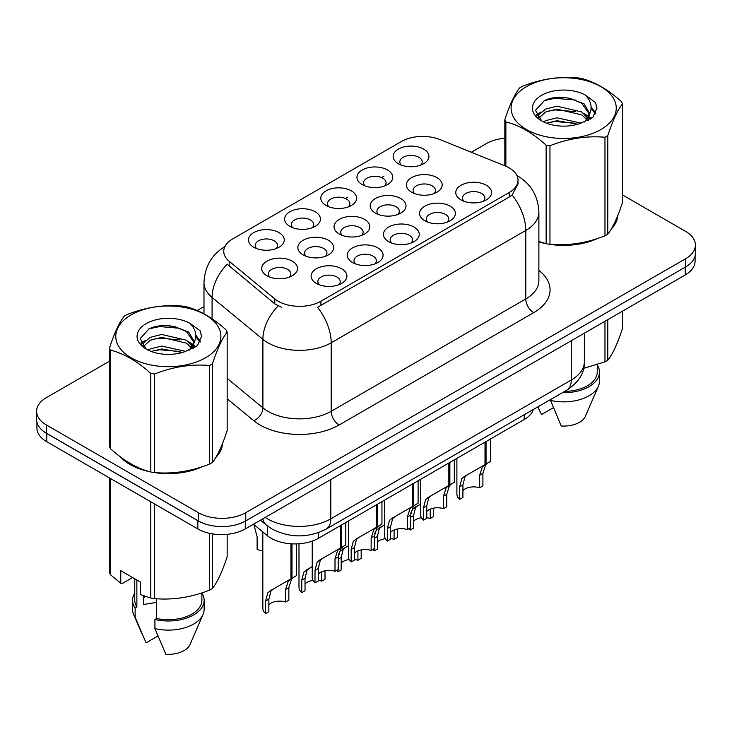 <?xml version="1.0" encoding="UTF-8"?>
<svg xmlns="http://www.w3.org/2000/svg" width="732" height="732" viewBox="0 0 732 732"><rect width="100%" height="100%" fill="white"/><g stroke="black" fill="none" stroke-linecap="round" stroke-linejoin="round"><path stroke-width="1.1" d="M289.872 226.353L289.872 226.353A17.897 10.33 180 0 1 289.872 211.74A17.897 10.33 180 0 1 315.181 211.74A17.897 10.33 180 0 1 315.181 226.353A17.897 10.33 180 0 1 289.872 226.353M312.253 227.716A11.19 6.46 0 0 0 313.717 224.523A11.19 6.46 0 0 0 310.441 219.957A11.19 6.46 0 0 0 298.244 218.557A11.19 6.46 0 0 0 291.345 224.523A11.19 6.46 0 0 0 292.809 227.716M326.042 205.472L326.042 205.472A17.897 10.33 180 0 1 326.042 190.86A17.897 10.33 180 0 1 351.351 190.86A17.897 10.33 180 0 1 351.351 205.472A17.897 10.33 180 0 1 326.042 205.472M348.414 206.845A11.19 6.46 0 0 0 349.878 203.642A11.19 6.46 0 0 0 346.602 199.077A11.19 6.46 0 0 0 334.414 197.677A11.19 6.46 0 0 0 327.506 203.642A11.19 6.46 0 0 0 328.97 206.845M362.203 184.592L362.203 184.592A17.897 10.33 180 0 1 362.203 169.98A17.897 10.33 180 0 1 387.512 169.98A17.897 10.33 180 0 1 387.512 184.592A17.897 10.33 180 0 1 362.203 184.592M384.584 185.965A11.19 6.46 0 0 0 386.048 182.762A11.19 6.46 0 0 0 382.772 178.196A11.19 6.46 0 0 0 370.575 176.796A11.19 6.46 0 0 0 363.676 182.762A11.19 6.46 0 0 0 365.14 185.965M398.373 163.712L398.373 163.712A17.897 10.33 180 0 1 398.373 149.099A17.897 10.33 180 0 1 423.682 149.099A17.897 10.33 180 0 1 423.682 163.712A17.897 10.33 180 0 1 398.373 163.712M420.744 165.084A11.19 6.46 0 0 0 422.208 161.882A11.19 6.46 0 0 0 418.933 157.316A11.19 6.46 0 0 0 406.745 155.916A11.19 6.46 0 0 0 399.837 161.882A11.19 6.46 0 0 0 401.301 165.084M253.711 247.233L253.711 247.233A17.897 10.33 180 0 1 253.711 232.62A17.897 10.33 180 0 1 279.02 232.62A17.897 10.33 180 0 1 279.02 247.233A17.897 10.33 180 0 1 253.711 247.233M276.083 248.596A11.19 6.46 0 0 0 277.547 245.403A11.19 6.46 0 0 0 274.271 240.837A11.19 6.46 0 0 0 262.083 239.437A11.19 6.46 0 0 0 255.175 245.403A11.19 6.46 0 0 0 256.639 248.596M303.112 254.873L303.112 254.873A17.897 10.33 180 0 1 303.112 240.261A17.897 10.33 180 0 1 328.43 240.261A17.897 10.33 180 0 1 328.43 254.873A17.897 10.33 180 0 1 303.112 254.873M325.493 256.246A11.19 6.46 0 0 0 326.957 253.052A11.19 6.46 0 0 0 323.681 248.477A11.19 6.46 0 0 0 311.493 247.077A11.19 6.46 0 0 0 304.585 253.052A11.19 6.46 0 0 0 306.049 256.246M339.282 233.993L339.282 233.993A17.897 10.33 180 0 1 339.282 219.38A17.897 10.33 180 0 1 364.591 219.38A17.897 10.33 180 0 1 364.591 233.993A17.897 10.33 180 0 1 339.282 233.993M361.654 235.365A11.19 6.46 0 0 0 363.127 232.172A11.19 6.46 0 0 0 359.842 227.606A11.19 6.46 0 0 0 347.654 226.206A11.19 6.46 0 0 0 340.746 232.172A11.19 6.46 0 0 0 342.219 235.365M375.443 213.113L375.443 213.113A17.897 10.33 180 0 1 375.443 198.5A17.897 10.33 180 0 1 400.761 198.5A17.897 10.33 180 0 1 400.761 213.113A17.897 10.33 180 0 1 375.443 213.113M397.824 214.485A11.19 6.46 0 0 0 399.288 211.292A11.19 6.46 0 0 0 396.012 206.726A11.19 6.46 0 0 0 383.824 205.326A11.19 6.46 0 0 0 376.916 211.292A11.19 6.46 0 0 0 378.38 214.485M411.613 192.232L411.613 192.232A17.897 10.33 180 0 1 411.613 177.62A17.897 10.33 180 0 1 436.922 177.62A17.897 10.33 180 0 1 436.922 192.232A17.897 10.33 180 0 1 411.613 192.232M433.985 193.605A11.19 6.46 0 0 0 435.449 190.411A11.19 6.46 0 0 0 432.173 185.846A11.19 6.46 0 0 0 419.985 184.446A11.19 6.46 0 0 0 413.077 190.411A11.19 6.46 0 0 0 414.55 193.605M266.951 275.754L266.951 275.754A17.897 10.33 180 0 1 266.951 261.141A17.897 10.33 180 0 1 292.26 261.141A17.897 10.33 180 0 1 292.26 275.754A17.897 10.33 180 0 1 266.951 275.754M289.323 277.126A11.19 6.46 0 0 0 290.796 273.933A11.19 6.46 0 0 0 287.511 269.358A11.19 6.46 0 0 0 275.323 267.958A11.19 6.46 0 0 0 268.415 273.933A11.19 6.46 0 0 0 269.888 277.126M352.522 262.523L352.522 262.523A17.897 10.33 180 0 1 352.522 247.91A17.897 10.33 180 0 1 377.831 247.91A17.897 10.33 180 0 1 377.831 262.523A17.897 10.33 180 0 1 352.522 262.523M374.894 263.886A11.19 6.46 0 0 0 376.367 260.693A11.19 6.46 0 0 0 373.091 256.127A11.19 6.46 0 0 0 360.894 254.727A11.19 6.46 0 0 0 353.995 260.693A11.19 6.46 0 0 0 355.459 263.886M388.683 241.642L388.683 241.642A17.897 10.33 180 0 1 388.683 227.03A17.897 10.33 180 0 1 414.001 227.03A17.897 10.33 180 0 1 414.001 241.642A17.897 10.33 180 0 1 388.683 241.642M411.064 243.015A11.19 6.46 0 0 0 412.528 239.812A11.19 6.46 0 0 0 409.252 235.247A11.19 6.46 0 0 0 397.064 233.847A11.19 6.46 0 0 0 390.156 239.812A11.19 6.46 0 0 0 391.62 243.015M424.853 220.762L424.853 220.762A17.897 10.33 180 0 1 424.853 206.15A17.897 10.33 180 0 1 450.162 206.15A17.897 10.33 180 0 1 450.162 220.762A17.897 10.33 180 0 1 424.853 220.762M447.225 222.135A11.19 6.46 0 0 0 448.698 218.932A11.19 6.46 0 0 0 445.422 214.366A11.19 6.46 0 0 0 433.225 212.966A11.19 6.46 0 0 0 426.317 218.932A11.19 6.46 0 0 0 427.79 222.135M461.014 199.882L461.014 199.882A17.897 10.33 180 0 1 461.014 185.269A17.897 10.33 180 0 1 486.332 185.269A17.897 10.33 180 0 1 486.332 199.882A17.897 10.33 180 0 1 461.014 199.882M483.394 201.254A11.19 6.46 0 0 0 484.858 198.052A11.19 6.46 0 0 0 481.583 193.486A11.19 6.46 0 0 0 469.395 192.086A11.19 6.46 0 0 0 462.487 198.052A11.19 6.46 0 0 0 463.951 201.254M316.352 283.403L316.352 283.403A17.897 10.33 180 0 1 316.352 268.79A17.897 10.33 180 0 1 341.67 268.79A17.897 10.33 180 0 1 341.67 283.403A17.897 10.33 180 0 1 316.352 283.403M338.733 284.766A11.19 6.46 0 0 0 340.197 281.573A11.19 6.46 0 0 0 336.921 277.007A11.19 6.46 0 0 0 324.733 275.607A11.19 6.46 0 0 0 317.825 281.573A11.19 6.46 0 0 0 319.289 284.766M505.144 165.926A30.204 17.44 180 0 1 509.17 167.875A30.204 17.44 180 0 1 518.018 180.209A30.204 17.44 180 0 1 509.17 192.534L320.909 301.227A30.204 17.44 180 0 1 274.811 298.903L229.208 261.297A30.204 17.44 180 0 1 223.745 251.296A30.204 17.44 180 0 1 232.593 238.961L401.328 141.541A30.204 17.44 180 0 1 440.005 139.592L505.144 165.926M533.436 409.417A33.562 19.38 180 0 1 524.194 419.518L318.548 538.249A33.562 19.38 180 0 1 267.336 535.659L253.455 524.222M120.121 456.677A54.26 31.32 0 0 0 129.957 464.454A54.26 31.32 0 0 0 150.179 471.82M518.018 180.209L518.018 183.906L512.098 194.968L509.17 197.091L317.514 307.312A39.153 22.61 60 0 1 331.193 342.786A44.743 25.83 180 0 1 267.912 342.786A44.743 25.83 180 0 1 262.898 339.337L212.079 297.439A44.743 25.83 180 0 1 203.99 282.616L203.99 313.808M109.498 361.178L46.427 397.595A33.562 19.38 0 0 0 36.6 411.293L36.6 419.509A33.562 19.38 0 0 0 46.427 433.216L198.308 520.9A33.562 19.38 0 0 0 245.769 520.9L685.573 266.979A33.562 19.38 0 0 0 695.4 253.281L695.4 245.055A33.562 19.38 0 0 0 685.573 231.358L622.502 194.95M281.6 307.312L274.811 303.881L227.176 264.215A39.153 26.187 129.5 0 0 212.079 297.439L212.079 318.768M538.889 241.917A54.26 31.32 0 0 0 545.523 243.564M548.103 244.058A54.26 31.32 0 0 0 597.852 238.376M611.183 229.171A54.26 31.32 0 0 0 617.89 215.245M152.75 472.305A54.26 31.32 0 0 0 202.499 466.632M215.839 457.427A54.26 31.32 0 0 0 222.537 443.5M36.6 411.293A33.562 19.38 0 0 0 46.427 424.99L198.308 512.674A33.562 19.38 0 0 0 245.769 512.674L685.573 258.762A33.562 19.38 0 0 0 695.4 245.055M504.842 138.229A33.562 19.38 0 0 0 486.231 143.673L471.353 152.265M203.99 306.626L197.219 310.533M170.556 325.923L169.641 326.454M222.208 445.953A54.26 31.32 0 0 0 222.025 445.12M617.561 217.706A54.26 31.32 0 0 0 617.369 216.873M36.92 422.172L36.92 428.01A33.562 19.38 0 0 0 46.747 441.707L197.832 528.934A33.562 19.38 0 0 0 245.293 528.934L685.253 274.93A33.562 19.38 0 0 0 695.08 261.223L695.08 255.935M42.392 430.398A33.562 19.38 0 0 0 46.747 433.49L197.832 520.717A33.562 19.38 0 0 0 203.185 523.224M312.235 541.113L312.235 577.511A16.781 9.69 180 0 0 315.007 582.846L315.007 570.319L317.148 562.194L319.61 560.09L340.353 548.122L340.353 525.658M341.387 525.064L341.387 547.518L342.915 546.639L340.874 548.488L338.248 556.896L338.248 569.423L335 571.308L335 558.772L337.717 550.318L341.313 547.563M345.788 522.52L345.788 544.974L341.387 547.518M322.858 558.214L319.61 560.09L322.858 558.214L320.314 560.364L318.255 568.435L318.255 580.97L315.007 582.846M335 571.308A12.307 7.1 0 0 0 318.255 574.062M262.825 531.944L262.825 608.228A16.781 9.69 180 0 0 265.597 613.562L265.597 601.036L267.738 592.911L270.209 590.806L290.943 578.838L290.943 543.794M291.977 543.849L291.977 578.243L293.505 577.356L291.473 579.204L288.847 587.613L288.847 600.139L285.59 602.024L285.59 589.498L288.307 581.034L291.912 578.28M296.387 543.903L296.387 575.691L291.977 578.243M273.448 588.94L270.209 590.806L273.448 588.94L270.904 591.081L268.854 599.16L268.854 611.687L265.597 613.562M285.59 602.024A12.307 7.1 0 0 0 268.854 604.778M253.885 524.579L257.124 536.904L257.124 549.43A16.781 9.69 180 0 0 262.825 550.812M526.5 86.632A52.576 30.36 -0 0 0 526.5 129.564A52.576 30.36 -0 0 0 600.853 129.564A52.576 30.36 -0 0 0 600.853 86.632A52.576 30.36 -0 0 0 526.5 86.632M538.889 241.478L546.136 243.729A60.408 34.88 -0 0 0 549.961 244.323C568.224 245.925 586.552 243.088 604.971 235.814A60.408 34.88 -0 0 0 606.389 235.018A60.408 34.88 -0 0 0 607.77 234.194C612.657 228.073 617.57 217.495 622.502 202.444L622.502 103.871A60.408 34.88 -0 0 0 621.477 101.666C608.027 89.469 594.604 81.719 581.217 78.416A60.408 34.88 -0 0 0 577.392 77.821C558.973 76.247 540.646 79.083 522.383 86.33A60.408 34.88 -0 0 0 520.964 87.126A60.408 34.88 -0 0 0 519.583 87.95C514.651 94.154 509.737 104.74 504.842 119.7A60.408 34.88 -0 0 0 505.867 121.915L505.867 166.228M546.136 243.729L546.136 145.165C532.676 132.968 519.253 125.218 505.867 121.915M546.136 145.165A60.408 34.88 -0 0 0 549.961 145.75L549.961 244.323M604.971 235.814L604.971 137.241C586.707 135.649 568.371 138.485 549.961 145.75M604.971 137.241A60.408 34.88 -0 0 0 606.389 136.445A60.408 34.88 -0 0 0 607.77 135.63L607.77 234.194M581.071 123.132L557.052 117.815L545.596 120.67L543.428 121.841M577.722 124.211L557.052 120.716L546.493 123.168M588.592 120.121L588.354 119.508M587.64 118.053L581.757 111.969L557.052 106.213L545.596 109.068L538.972 114.723L538.112 117.797M586.707 119.499L581.757 114.869L557.052 109.114L545.596 111.969L538.633 118.364M584.456 122.006L588.382 116.553L589.251 112.737L584.099 103.853L570.072 98.436C560.502 96.487 551.992 97.164 544.535 100.467L535.531 110.285L541.579 120.798M587.897 120.487L589.251 115.034M589.168 113.881L581.757 103.267L570.74 98.564M541.57 95.334A31.256 18.044 -0 0 0 541.57 120.853A31.256 18.044 -0 0 0 580.65 123.25L592.828 117.34L596.937 108.098L595.537 102.581L585.289 95.059A31.256 18.044 -0 0 0 541.57 95.334M585.289 95.059C591.804 101.684 592.828 108.848 588.382 116.553M504.842 165.798L504.842 119.7M622.502 103.871C617.616 109.992 612.702 120.579 607.77 135.63M575.434 123.25L555.066 121.503L546.96 122.976M590.312 119.133L588.876 117.98M588.016 117.358L586.561 116.406M575.434 111.648L555.066 109.901L546.96 111.374M539.127 114.439L536.739 115.912M595.391 113.881L591.108 108.245M575.517 100.074L555.066 98.298L544.169 100.641M596.937 108.382L595.537 102.581M591.236 118.52L589.132 116.727M588.51 116.26L583.505 113.259M541.104 112.005L536.199 114.851M595.747 113.195L591.099 106.79M538.889 241.551A53.692 31 0 0 0 540.033 241.88M554.499 244.598A53.692 31 0 0 0 594.274 239.52M612.409 227.066A53.692 31 0 0 0 617.085 217.221M583.642 368.342L604.971 361.864A60.408 34.88 0 0 0 607.77 360.245C612.657 354.123 617.57 343.537 622.502 328.485L622.502 311.155M550.263 399.709L561.215 426.006A22.372 12.92 0 0 0 585.38 416.298L598.401 386.212A35.795 20.67 0 0 0 599.471 381.198L599.471 372.066A35.795 20.67 0 0 0 597.239 364.875M550.263 400.358A35.795 20.67 0 0 0 598.401 386.212M562.359 392.718A35.795 20.67 0 0 0 599.471 372.066M564.592 391.437A33.562 19.38 0 0 0 597.239 372.066L597.239 364.627M607.77 319.664L607.77 360.245M604.971 361.864L604.971 321.275M537.993 407.111L541.433 414.587L553.236 407.779M131.147 314.888A52.576 30.36 -0 0 0 131.147 357.811A52.576 30.36 -0 0 0 205.5 357.811A52.576 30.36 -0 0 0 205.5 314.888A52.576 30.36 -0 0 0 131.147 314.888M125.611 315.382A60.408 34.88 -0 0 0 124.23 316.197C119.298 322.409 114.384 332.996 109.498 347.956A60.408 34.88 -0 0 0 110.523 350.161L110.523 448.734C123.909 460.885 137.332 468.636 150.783 471.984A60.408 34.88 -0 0 0 154.608 472.579C172.871 474.171 191.208 471.335 209.617 464.07A60.408 34.88 -0 0 0 211.036 463.274A60.408 34.88 -0 0 0 212.417 462.45C217.312 456.329 222.226 445.742 227.158 430.69L227.158 332.118A60.408 34.88 -0 0 0 226.133 329.912C212.673 317.725 199.25 309.975 185.864 306.662A60.408 34.88 -0 0 0 182.039 306.077C163.629 304.503 145.293 307.339 127.029 314.586A60.408 34.88 -0 0 0 125.611 315.382M150.783 471.984L150.783 373.412C137.332 361.224 123.909 353.474 110.523 350.161M150.783 373.412A60.408 34.88 -0 0 0 154.608 374.006L154.608 472.579M209.617 464.07L209.617 365.497C191.354 363.896 173.026 366.732 154.608 374.006M209.617 365.497A60.408 34.88 -0 0 0 211.036 364.701A60.408 34.88 -0 0 0 212.417 363.877L212.417 462.45M109.498 347.956L109.498 446.529A60.408 34.88 -0 0 0 110.523 448.734M185.727 351.378L161.708 346.071L150.243 348.926L148.084 350.097M182.378 352.467L161.708 348.972L151.14 351.424M193.239 348.377L193.01 347.764M192.296 346.3L186.404 340.224L161.708 334.469L150.243 337.324L143.628 342.979L142.758 346.053M191.354 347.746L186.404 343.125L161.708 337.37L150.243 340.224L143.28 346.611M189.103 350.253L193.028 344.818L193.898 340.993L188.755 332.108L174.719 326.692C165.157 324.743 156.639 325.42 149.182 328.723L140.187 338.532L146.226 349.045M192.553 348.743L193.898 343.29M193.815 342.128L186.404 331.523L175.387 326.82M146.226 323.59A31.256 18.044 -0 0 0 146.226 349.109A31.256 18.044 -0 0 0 185.297 351.506L197.484 345.596L201.593 336.345L200.184 330.837L189.945 323.315A31.256 18.044 -0 0 0 146.226 323.59M189.945 323.315C196.451 329.931 197.484 337.095 193.028 344.799M227.158 332.118C222.263 338.239 217.349 348.825 212.417 363.877M180.081 351.497L159.713 349.759L151.615 351.232M194.959 347.38L193.532 346.236M192.662 345.614L191.217 344.662M180.081 339.904L159.713 338.157L151.615 339.63M143.783 342.695L141.395 344.168M200.046 342.137L195.755 336.5M180.163 328.32L159.713 326.554L148.816 328.888M201.584 336.638L200.184 330.837M195.892 346.776L193.788 344.982M193.156 344.516L188.151 341.515M145.75 340.261L140.855 343.107M200.394 341.451L195.746 335.046M122.381 458.351A53.692 31 0 0 0 130.36 464.225A53.692 31 0 0 0 144.68 470.136M159.146 472.845A53.692 31 0 0 0 198.93 467.775M217.056 455.322A53.692 31 0 0 0 221.741 445.468M144.817 596.232A25.291 14.603 0 0 0 143.536 598.721M143.536 595.784L143.536 604.504L156.639 602.372M132.629 577.539L122.601 583.331L120.762 583.212L120.762 570.695L140.544 582.105L140.544 594.631L150.783 598.035A60.408 34.88 0 0 0 154.608 598.62C172.871 600.222 191.208 597.385 209.617 590.111A60.408 34.88 0 0 0 212.417 588.501C217.312 582.379 222.226 571.793 227.158 556.741L227.158 534.342M156.639 598.767L156.639 618.485L154.91 619.482L154.91 628.614L165.862 654.262A22.372 12.92 0 0 0 190.027 644.553L203.057 614.459A35.795 20.67 0 0 0 204.118 609.454L204.118 600.322A35.795 20.67 0 0 0 201.886 593.13M154.91 628.614A35.795 20.67 0 0 0 203.057 614.459M154.91 619.482A35.795 20.67 0 0 0 204.118 600.322M156.639 618.485A33.562 19.38 0 0 0 201.886 600.322L201.886 592.883M109.498 477.932L109.498 572.58A60.408 34.88 0 0 0 110.523 574.785L120.762 583.212M212.417 533.875L212.417 588.501M209.617 590.111L209.617 533.344M110.523 478.527L110.523 574.785M150.783 598.035L150.783 501.777M154.608 503.982L154.608 598.62M134.761 593.13A35.795 20.67 0 0 0 132.529 600.322L132.529 609.454A35.795 20.67 0 0 0 133.599 614.459A35.795 20.67 0 0 0 135.136 617.195L146.089 642.842L157.892 636.026M135.136 617.195L135.136 608.063L136.866 607.066L136.866 579.982M132.529 600.322A35.795 20.67 0 0 0 135.136 608.063M134.761 578.774L134.761 600.322A33.562 19.38 0 0 0 136.866 607.066M348.395 521.019L348.395 556.631A16.781 9.69 180 0 0 351.168 561.966L351.168 549.439L353.309 541.314L355.779 539.209L376.513 527.241L376.513 504.778M377.547 504.183L377.547 526.637L379.075 525.759L377.044 527.607L374.418 536.016L374.418 548.543L371.161 550.427L371.161 537.901L373.878 529.437L377.483 526.683M381.958 501.64L381.958 524.094L377.547 526.637M359.019 537.343L355.779 539.209L359.019 537.343L356.475 539.484L354.425 547.563L354.425 560.09L351.168 561.966M371.161 550.427A12.307 7.1 0 0 0 354.425 553.182M384.565 500.139L384.565 535.751A16.781 9.69 180 0 0 387.338 541.085L387.338 528.559L389.479 520.434L391.94 518.329L412.683 506.361L412.683 483.907M413.717 483.303L413.717 505.766L415.245 504.879L413.205 506.727L410.579 515.136L410.579 527.662L407.331 529.547L407.331 517.021L410.048 508.557L413.644 505.803M418.118 480.759L418.118 503.213L413.717 505.766M395.188 516.463L391.94 518.329L395.188 516.463L392.645 518.604L390.586 526.683L390.586 539.209L387.338 541.085M407.331 529.547A12.307 7.1 0 0 0 390.586 532.301M420.726 479.259L420.726 514.871A16.781 9.69 180 0 0 423.499 520.205L423.499 507.679L425.64 499.553L428.11 497.449L448.844 485.481L448.844 463.027M449.878 462.423L449.878 484.886L451.406 483.998L449.375 485.847L446.749 494.256L446.749 506.782L443.491 508.667L443.491 496.14L446.209 487.677L449.814 484.923M454.288 459.879L454.288 482.333L449.878 484.886M431.349 495.582L428.11 497.449L431.349 495.582L428.806 497.723L426.756 505.803L426.756 518.329L423.499 520.205M443.491 508.667A12.307 7.1 0 0 0 426.756 511.421M456.896 458.378L456.896 493.99A16.781 9.69 180 0 0 459.669 499.325L459.669 486.798L461.81 478.673L464.271 476.569L485.014 464.6L485.014 442.146M486.048 441.542L486.048 464.006L487.576 463.118L485.536 464.966L482.91 473.375L482.91 485.902L479.661 487.787L479.661 475.26L482.379 466.796L485.975 464.042M490.449 438.999L490.449 461.453L486.048 464.006M467.519 474.702L464.271 476.569L467.519 474.702L464.976 476.843L462.917 484.923L462.917 497.449L459.669 499.325M479.661 487.787A12.307 7.1 0 0 0 462.917 490.541M298.995 543.775L298.995 587.348A16.781 9.69 180 0 0 301.767 592.682L301.767 580.156L303.908 572.031L312.235 566.541M325.008 570.795L325.008 579.259L321.751 581.144L321.751 571.774M309.618 568.059L306.369 569.926L309.618 568.059L307.065 570.201L305.015 578.28L305.015 590.806L301.767 592.682M321.751 581.144A12.307 7.1 0 0 0 318.255 580.394M313.012 580.43A12.307 7.1 0 0 0 305.015 583.898M338.376 554.865L340.069 551.15L348.395 545.66M361.178 549.915L361.178 558.379L357.921 560.264L357.921 550.894M337.928 569.615L337.928 571.802A16.781 9.69 180 0 1 336.583 570.384M345.779 547.179L342.539 549.046L345.779 547.179L343.235 549.32L341.185 557.4L341.185 569.926L337.928 571.802M357.921 560.264A12.307 7.1 0 0 0 354.425 559.513M349.173 559.55A12.307 7.1 0 0 0 341.185 563.018M374.546 533.985L376.239 530.27L384.565 524.789M397.339 529.035L397.339 537.498L394.081 539.383L394.081 530.014M374.098 548.735L374.098 550.922A16.781 9.69 180 0 1 372.753 549.503M381.948 526.299L378.7 528.165L381.948 526.299L379.396 528.44L377.346 536.519L377.346 549.046L374.098 550.922M394.081 539.383A12.307 7.1 0 0 0 390.586 538.633M385.343 538.67A12.307 7.1 0 0 0 377.346 542.138M410.707 513.114L412.4 509.39L420.726 503.909M433.509 508.154L433.509 516.627L430.251 518.503L430.251 509.133M410.259 527.854L410.259 530.041A16.781 9.69 180 0 1 408.913 528.623M418.109 505.419L414.861 507.294L418.109 505.419L415.566 507.56L413.516 515.639L413.516 528.165L410.259 530.041M430.251 518.503A12.307 7.1 0 0 0 426.756 517.753M421.504 517.789A12.307 7.1 0 0 0 413.516 521.257M320.909 301.227L320.909 305.784M274.811 298.903L274.811 303.881M229.208 261.297L229.208 266.274M509.17 192.534L509.17 197.091M524.194 414.76L524.194 419.518M267.336 525.832L267.336 535.659M318.548 532.594L318.548 538.249M538.889 270.437A55.934 32.29 180 0 1 533.692 312.646L339.108 424.99A11.19 6.46 60 0 1 331.193 411.293L525.786 298.949A44.743 25.83 0 0 0 538.889 280.676L538.889 212.179A44.743 25.83 180 0 1 525.786 230.443A39.153 22.61 -120 0 0 512.098 194.968M339.108 424.99A55.934 32.29 180 0 1 260.006 424.99A55.934 32.29 180 0 1 253.739 420.68L227.158 398.766M278.151 305.949A39.153 26.187 129.5 0 0 262.898 339.337L262.898 407.843A44.743 25.83 0 0 0 267.912 411.293A44.743 25.83 0 0 0 331.193 411.293L331.193 342.786L525.786 230.443L525.786 298.949A11.19 6.46 60 0 0 533.692 312.646M345.422 198.482L347.709 197.155M381.582 177.602L383.879 176.284M245.769 512.674L245.769 520.9M198.308 512.674L198.308 520.9M685.573 258.762L685.573 266.979M46.427 424.99L46.427 433.216M227.158 378.371L262.898 407.843A11.19 7.485 -50.5 0 1 253.739 420.68M265.231 517.423A44.743 25.83 0 0 0 267.519 518.842A44.743 25.83 0 0 0 330.8 518.842L571.271 380.009A44.743 25.83 0 0 0 584.374 361.745C584.703 372.844 578.792 382.351 566.632 390.257L326.17 529.09A22.372 12.92 60 0 0 330.8 518.842L330.8 479.57M571.271 340.737L571.271 380.009A22.372 12.92 60 0 1 566.632 390.257M262.852 518.796A22.372 14.96 129.5 0 0 266.594 525.247L260.455 520.178M685.253 274.93L685.253 267.162M245.293 528.934L245.293 521.166M197.832 528.934L197.832 520.717M46.747 441.707L46.747 433.49M335 558.772L338.248 556.896M315.007 570.319L318.255 568.435M285.59 589.498L288.847 587.613M265.597 601.036L268.854 599.16M371.161 537.901L374.418 536.016M351.168 549.439L354.425 547.563M407.331 517.021L410.579 515.136M387.338 528.559L390.586 526.683M443.491 496.14L446.749 494.256M423.499 507.679L426.756 505.803M479.661 475.26L482.91 473.375M459.669 486.798L462.917 484.923M301.767 580.156L305.015 578.28M338.248 559.092L341.185 557.4M374.418 538.212L377.346 536.519M410.579 517.332L413.516 515.639M538.889 212.179C538.13 196.085 531.066 184.025 517.68 175.982L516.929 175.561M225.2 246.428C211.813 254.462 204.75 266.53 203.99 282.616M326.17 529.09C308.163 538.13 290.156 538.13 272.148 529.09L266.594 525.247M584.374 361.745L584.374 333.17M617.369 218.539L617.369 216.535M222.025 446.785L222.025 444.791M141.962 633.793L133.599 614.459"/></g></svg>

